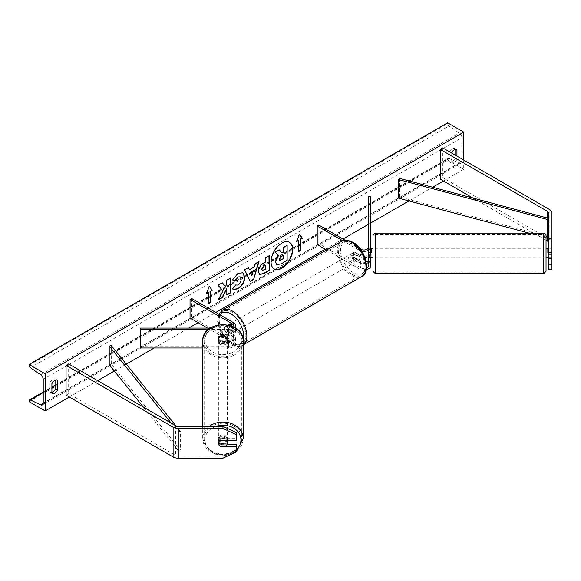 <?xml version="1.0" encoding="UTF-8"?>
<svg xmlns="http://www.w3.org/2000/svg" width="581" height="581" viewBox="0 0 581 581"><rect width="100%" height="100%" fill="white"/><g stroke="black" fill="none" stroke-linecap="round" stroke-linejoin="round"><path stroke-width="0.44" stroke-dasharray="2.9 2.18" d="M368.448 247.368L368.448 253.686L368.448 248.813L370.729 248.813L370.729 253.686M370.729 257.841L370.729 248.813M368.448 248.813L368.448 257.841L368.448 254.086L371.186 254.086L371.186 257.841L371.186 254.086M342.783 240.752L359.065 250.157L359.065 256.475A6.827 3.944 0 0 0 364.984 257.579M359.065 250.157A6.827 3.944 0 0 0 361.738 251.108M366.212 261.9A4.554 2.629 180 0 1 360.678 261.494L354.563 257.964A4.554 2.629 60 0 1 354.214 252.161A4.554 2.629 60 0 1 354.563 252.016L360.678 255.546A4.554 2.629 0 0 0 365.638 256.119A4.554 2.629 0 0 0 368.448 253.686M317.211 244.579L318.824 243.65L360.678 267.812A4.554 2.629 0 0 0 365.638 268.386A4.554 2.629 0 0 0 368.448 265.96L368.448 214.999L370.729 214.999L370.729 265.96M326.573 249.983L359.065 268.742A6.827 3.944 0 0 0 366.32 269.642M370.729 196.407L370.729 214.999M368.448 196.407L368.448 214.999M368.448 259.634L368.448 265.96M318.824 225.058L318.824 243.65M345.107 240.236L360.227 248.966M359.065 256.475L352.95 252.946A4.554 2.629 -120 0 0 352.609 253.091A4.554 2.629 -120 0 0 352.95 258.894L359.065 262.423L359.065 268.742M366.444 263.295A6.827 3.944 180 0 1 359.065 262.423M354.563 252.016L352.95 252.946M368.448 254.761L370.729 254.761M354.563 257.964L352.95 258.894M548.304 248.813L548.304 258.276L548.304 248.813L551.95 248.813L551.95 258.276L551.95 248.813M551.95 269.678L551.95 242.43A7.284 4.205 0 0 0 549.815 239.459L442.78 177.663L440.202 179.144M546.031 240.243L472.97 198.063M442.78 147.915L442.78 177.663M548.304 212.69L548.304 269.678M551.95 212.69L551.95 242.43M551.95 268.233L548.304 268.233M548.304 254.761L551.95 254.761M227.382 444.174L220.228 444.174L220.228 445.91M220.228 444.174A4.554 3.718 0 0 1 218.405 441.204L218.405 439.89A4.554 3.718 180 0 0 222.959 443.608A4.554 3.718 180 0 0 227.512 439.89A4.554 3.718 180 0 0 222.959 436.171A4.554 3.718 180 0 0 218.405 439.89M236.62 432.772L236.62 440.333M222.959 458.177L222.959 456.07L178.265 456.07A3.646 2.106 180 0 1 175.687 455.46L68.652 393.664L66.074 395.145M68.652 363.917L68.652 393.664M218.405 441.204A4.554 3.718 0 0 1 220.228 438.227L236.62 438.227M236.62 444.174L236.62 451.735M222.959 456.07L236.62 449.636M220.228 438.227L220.228 440.333M220.228 340.335L228.667 340.335A4.554 2.629 0 0 0 233.221 337.706A4.554 2.629 0 0 0 231.892 335.847L225.769 332.317A4.554 2.629 60 0 1 225.428 326.515A4.554 2.629 60 0 1 225.769 326.369L231.892 329.899A4.554 2.629 180 0 1 233.221 331.758A4.554 2.629 180 0 1 228.667 334.387L220.228 334.387A4.554 3.718 180 0 0 218.405 337.365A4.554 3.718 180 0 0 220.228 340.335L220.228 341.65A4.554 3.718 -0 0 1 218.405 338.679A4.554 3.718 -0 0 1 220.228 335.702L228.667 335.702A6.827 3.944 180 0 0 235.501 331.758A6.827 3.944 180 0 0 233.497 328.969L227.382 325.44A4.554 2.629 -120 0 0 227.04 325.585A4.554 2.629 -120 0 0 227.382 331.388L233.497 334.917L233.497 341.243A6.827 3.944 180 0 1 235.501 344.032A6.827 3.944 180 0 1 228.667 347.975L202.696 347.975M218.405 339.994A4.554 3.718 180 0 0 222.959 343.712A4.554 3.718 180 0 0 227.512 339.994A4.554 3.718 180 0 0 222.959 336.276A4.554 3.718 180 0 0 218.405 339.994L218.405 338.679M234.586 327.408A6.827 3.944 180 0 1 228.667 329.383L208.528 329.383M232.843 326.493A4.554 2.629 180 0 1 228.667 328.069L210.271 328.069M207.468 328.069L231.892 342.173A4.554 2.629 180 0 1 233.221 344.032A4.554 2.629 180 0 1 228.667 346.661L140.406 346.661L140.406 347.975M191.643 298.489L191.643 317.073L190.038 318.003M191.643 317.073L233.497 341.243M233.497 334.917A6.827 3.944 0 0 1 235.501 337.706A6.827 3.944 0 0 1 228.667 341.65L220.228 341.65M140.406 328.069L140.406 346.661M225.769 326.369L227.382 325.44M220.228 334.387L220.228 335.702M225.769 332.317L227.382 331.388M358.789 254.827L354.192 252.176L352.26 253.287A4.554 2.629 60 0 1 352.282 253.28A4.554 2.629 60 0 1 354.563 253.505A4.554 2.629 60 0 1 356.857 255.945L358.789 254.827A4.554 2.629 -120 0 1 358.789 260.034L356.857 261.152A4.554 2.629 60 0 1 356.836 261.159A4.554 2.629 60 0 1 354.563 260.934A4.554 2.629 60 0 1 352.26 258.494L354.192 257.376L358.789 260.034M353.27 261.682A4.554 2.629 -120 0 0 355.55 261.908A4.554 2.629 -120 0 0 356.247 258.255A4.554 2.629 -120 0 0 353.27 254.246A4.554 2.629 -120 0 0 350.997 254.02A4.554 2.629 -120 0 0 350.299 257.666A4.554 2.629 -120 0 0 353.27 261.682M230.926 332.317A4.554 2.629 -120 0 0 233.199 332.543A4.554 2.629 -120 0 0 233.896 328.897A4.554 2.629 -120 0 0 230.926 324.881A4.554 2.629 -120 0 0 228.645 324.656A4.554 2.629 -120 0 0 227.948 328.309A4.554 2.629 -120 0 0 230.926 332.317M230.003 329.187L225.406 326.529L227.338 325.411A4.554 2.629 60 0 1 229.633 325.629A4.554 2.629 60 0 1 231.935 328.069L230.003 329.187A4.554 2.629 -120 0 1 230.003 334.387L231.935 333.276A4.554 2.629 60 0 1 231.913 333.291A4.554 2.629 60 0 1 229.633 333.058A4.554 2.629 60 0 1 227.338 330.618L225.406 331.736L230.003 334.387M225.406 326.529A4.554 2.629 -120 0 0 225.406 331.736M228.645 324.656L227.36 325.404A4.554 2.629 60 0 1 227.36 325.404L231.935 328.069M354.192 252.176A4.554 2.629 -120 0 0 354.192 257.376M352.26 258.494L356.857 261.152L355.55 261.908M356.857 255.945L352.26 253.287L350.997 254.02M227.338 330.618L231.935 333.276L233.199 332.543M232.531 331.388A4.554 2.629 -120 0 0 234.811 331.613A4.554 2.629 -120 0 0 235.508 327.967A4.554 2.629 -120 0 0 232.531 323.951A4.554 2.629 -120 0 0 230.258 323.726A4.554 2.629 -120 0 0 229.56 327.379A4.554 2.629 -120 0 0 232.531 331.388M351.665 255.175A4.554 2.629 60 0 1 354.635 259.184A4.554 2.629 60 0 1 353.938 262.837A4.554 2.629 60 0 1 351.665 262.612A4.554 2.629 60 0 1 348.687 258.596A4.554 2.629 60 0 1 349.384 254.95A4.554 2.629 60 0 1 351.665 255.175M351.665 274.247A18.803 10.857 60 0 1 339.377 257.673A18.803 10.857 60 0 1 342.26 242.604A18.803 10.857 60 0 1 351.665 243.541A18.803 10.857 60 0 1 363.946 260.106A18.803 10.857 60 0 1 361.062 275.176A18.803 10.857 60 0 1 351.665 274.247M232.531 312.317A18.803 10.857 -120 0 0 223.133 311.387A18.803 10.857 -120 0 0 220.25 326.457A18.803 10.857 -120 0 0 232.531 343.022A18.803 10.857 -120 0 0 241.936 343.959A18.803 10.857 -120 0 0 244.819 328.89A18.803 10.857 -120 0 0 232.531 312.317M546.031 242.981L546.031 235.378M373.002 235.378L373.002 242.981M548.304 248.886L551.95 248.886L551.95 257.841L551.95 252.641L548.304 252.641M546.031 255.996L546.031 248.813L546.031 255.996M547.854 248.813L547.854 252.641M373.002 255.996L373.002 248.813L373.002 255.996M370.729 248.886L368.448 248.886L368.448 254.086M371.186 248.813L371.186 252.641M370.729 252.641L368.448 252.641L368.448 256.628M368.448 248.886L368.448 252.641M551.95 248.886L551.95 252.641M547.854 254.086L547.854 257.841L547.854 254.086L551.95 254.086M551.95 257.841L548.304 257.841M546.031 257.92L546.031 248.813M373.002 248.813L373.002 257.92M375.282 255.996L375.282 248.813L375.282 255.996M543.751 250.738L543.751 257.92L543.751 250.738M543.751 264.217L543.751 234.557L543.751 264.217M375.282 242.509L375.282 272.169L375.282 242.509M289.44 242.27A15.36 8.868 120 0 0 289.28 242.168A15.36 8.868 120 0 0 281.603 242.931A15.36 8.868 120 0 0 271.574 256.468A15.36 8.868 120 0 0 273.927 268.771A15.36 8.868 120 0 0 274.087 268.858M51.912 392.342A5.694 3.283 -60 0 1 50.031 392.204A5.694 3.283 -60 0 1 49.981 392.175L49.981 382.509L51.912 383.62M49.981 382.509A5.694 3.283 -60 0 1 52.878 379.415A5.694 3.283 -60 0 1 55.718 379.132A5.694 3.283 -60 0 1 55.776 379.161L55.776 380.105M455.017 149.607L455.017 148.663A5.694 3.283 120 0 0 454.959 148.627A5.694 3.283 120 0 0 452.12 148.91A5.694 3.283 120 0 0 449.222 152.004L451.154 153.123L451.154 162.789A5.694 3.283 120 0 0 451.205 162.818A5.694 3.283 120 0 0 456.949 159.441L456.949 156.1M463.711 160L463.711 169.296L447.61 160L447.61 159.223A2.048 1.184 60 0 1 448.031 158.286A2.048 1.184 60 0 1 448.924 158.315L459.288 163.203A3.871 2.237 -120 0 0 460.973 163.261A3.871 2.237 -120 0 0 461.779 161.489L461.779 137.697A3.871 2.237 -120 0 0 459.288 133.114L448.924 126.026A2.048 1.184 60 0 1 447.61 123.6L447.61 122.823M69.299 397.005L97.63 380.649M114.326 371.012L126.251 364.127M154.226 347.975L188.702 328.069M198.085 322.651L215.791 312.425M325.258 249.227L342.972 239.002M368.448 224.295L370.729 222.981M408.915 200.932L432.62 187.242M443.426 181.003L463.711 169.296M449.222 152.004L449.222 161.671A5.694 3.283 120 0 0 449.273 161.707A5.694 3.283 120 0 0 455.017 158.33L455.017 154.982M29.05 401.653L447.61 160M455.017 158.33L456.949 159.441M455.017 148.663L456.84 149.716M449.222 161.671L451.154 162.789M49.981 392.175L51.912 393.286M55.776 379.161L57.599 380.214M286.825 245.269L286.825 260.172L280.717 263.694L276.868 264.704M279.076 249.736L281.785 252.691M298.54 251.268L298.54 251.646M298.213 240.302L298.213 251.457M299.433 234.31L299.179 233.954L296.281 241.42L296.789 241.13M206.64 293.173L206.132 293.47L209.029 285.997L209.356 286.186M209.029 285.997L209.283 286.36M208.063 292.352L208.39 303.318M222.174 282.838L217.672 285.068L222.712 290.631L217.839 299.84L218.158 300.028M230.069 278.277L226.503 279.969L226.503 283.811L225.196 286.244M226.503 288.808L226.822 294.654M217.839 299.84L218.441 299.491M262.227 270.303L265.677 269.134M265.35 268.945L265.35 265.016M259.395 274.363L258.044 271.356C258.291 267.681 260.135 264.827 263.585 262.808L265.677 261.973M265.35 261.784L265.677 257.724M265.35 257.536L269.243 255.662M268.923 255.48L268.923 255.851M232.509 279.86L237.847 273.121L242.742 272.7M233.134 289.389L232.56 288.91M232.24 288.721L234.927 284.77L235.247 284.959M239.968 276.832L240.81 279.185C240.687 281.647 239.662 283.55 237.738 284.886L235.218 284.995M249.118 269.548L254.427 266.853M254.108 266.672L255.015 263.505L255.335 263.694M255.015 263.505L259.017 261.566M258.698 261.377L258.56 261.828M249.83 281.386L244.703 269.831M244.383 269.649L248.508 267.638M251.566 275.525L253.011 270.492M283.245 255.451L280.884 256.446L278.967 259.315L279.534 260.397M209.327 426.331A20.262 16.544 180 0 0 202.696 438.575L202.696 426.331M227.512 440.333L227.512 439.89M226.212 445.91L226.212 443.543L219.705 443.543A4.554 3.718 180 0 0 226.212 443.543M219.705 443.543L219.705 445.91M219.705 336.341L226.212 336.341A4.554 3.718 180 0 0 219.705 336.341L219.705 334.758A4.554 3.718 180 0 0 218.405 337.365A4.554 3.718 180 0 0 219.705 339.965L219.705 341.541A4.554 3.718 180 0 0 226.212 341.541L219.705 341.541M227.512 339.994L227.512 337.365A4.554 3.718 180 0 1 226.212 339.965L226.212 341.541M227.512 337.365A4.554 3.718 180 0 0 226.212 334.758L226.212 336.341M226.212 339.965L219.705 339.965M219.705 334.758L226.212 334.758M219.705 440.703L219.705 438.335L226.212 438.335A4.554 3.718 180 0 0 219.705 438.335M226.212 438.335L226.212 440.333M227.512 341.308A4.554 3.718 180 0 0 222.959 337.59A4.554 3.718 180 0 0 218.405 341.308A4.554 3.718 180 0 0 222.959 345.027A4.554 3.718 180 0 0 227.512 341.308L227.512 438.575A4.554 3.718 -0 0 1 222.959 442.294A4.554 3.718 -0 0 1 218.405 438.575A4.554 3.718 -0 0 1 222.959 434.857A4.554 3.718 -0 0 1 227.512 438.575M218.405 341.308L218.405 438.575M204.149 341.308A18.803 15.353 180 0 0 222.959 356.661A18.803 15.353 180 0 0 241.761 341.308A18.803 15.353 180 0 0 222.959 325.956A18.803 15.353 180 0 0 204.149 341.308L204.149 438.575A18.803 15.353 -0 0 1 222.959 423.222A18.803 15.353 -0 0 1 241.761 438.575A18.803 15.353 -0 0 1 222.959 453.928A18.803 15.353 -0 0 1 204.149 438.575M241.761 341.308L241.761 438.575M548.304 218.267L548.304 236.852L399.641 196.988L399.641 178.403M398.682 198.186L399.641 196.988M546.031 237.694L528.906 233.104M171.199 423.121L178.265 431.908L178.265 450.5L143.275 407.005M111.283 345.521L111.283 364.113L109.221 364.665M178.265 431.908L180.328 431.356L180.328 449.941L111.283 364.113M180.328 431.356L175.876 425.815M178.265 450.5L180.328 449.941M360.678 249.227L360.678 255.546M360.678 261.494L360.678 267.812M549.815 209.712L549.815 239.459M547.244 217.977L547.244 238.021M175.687 425.713L175.687 455.46M178.265 426.331L178.265 456.07M233.497 322.651L233.497 328.969M228.667 329.383L228.667 335.702M231.892 326.079L231.892 329.899M228.667 328.069L228.667 334.387M228.667 341.65L228.667 347.975M228.667 340.335L228.667 346.661M231.892 335.847L231.892 342.173M353.27 243.279A17.989 10.385 60 0 1 365.994 265.306A17.989 10.385 60 0 1 353.27 272.649A17.989 10.385 60 0 1 340.553 250.622A17.989 10.385 60 0 1 353.27 243.279M341.534 241.347A20.262 11.7 -120 0 0 338.425 257.579A20.262 11.7 -120 0 0 351.665 275.438A20.262 11.7 -120 0 0 361.796 276.44M219.959 314.829A17.989 10.385 -120 0 0 219.887 329.521A17.989 10.385 -120 0 0 230.926 343.284A17.989 10.385 -120 0 0 243.134 339.754M243.221 344.86A20.262 11.7 60 0 1 242.662 345.216A20.262 11.7 60 0 1 232.531 344.213A20.262 11.7 60 0 1 219.298 326.362A20.262 11.7 60 0 1 222.407 310.123M543.751 233.104L543.751 273.629M375.282 273.629L375.282 233.104M43.219 403.141L461.779 161.489M43.219 379.349L461.779 137.697M29.05 400.875L447.61 159.223M29.05 365.253L447.61 123.6M30.365 367.686L448.924 126.026M40.728 374.767L459.288 133.114M43.205 403.425L459.288 163.203M43.219 392.545L51.912 387.527M55.776 385.297L448.924 158.315M236.62 449.44A17.989 14.685 0 0 1 216.72 453.659A17.989 14.685 0 0 1 204.97 439.89A17.989 14.685 0 0 1 216.045 426.331M236.62 451.117L226.285 455.308L214.905 454.146L206.066 447.951L202.696 438.575A20.262 16.544 180 0 0 222.959 455.119A20.262 16.544 180 0 0 243.221 438.575M204.97 339.994A17.989 14.685 180 0 0 222.959 354.679A17.989 14.685 180 0 0 240.941 339.994A17.989 14.685 180 0 0 222.959 325.309A17.989 14.685 180 0 0 204.97 339.994M243.221 341.308A20.262 16.544 0 0 1 222.959 357.852A20.262 16.544 0 0 1 202.696 341.308M354.214 252.161L352.609 253.091M235.501 327.974L235.501 331.758M233.221 325.44L233.221 331.758M233.221 337.706L233.221 344.032M235.501 337.706L235.501 344.032M225.428 326.515L227.04 325.585M218.79 314.161L217.584 321.685L219.778 330.415L231.398 344.33C236.649 346.741 240.403 347.039 242.662 345.216L243.221 344.896M234.811 331.613L353.938 262.837M223.133 311.387L342.26 242.604M241.936 343.959L361.062 275.176M230.258 323.726L349.384 254.95M375.282 248.813L543.751 248.813M375.282 272.169L543.751 272.169M375.282 234.557L543.751 234.557M375.282 257.92L543.751 257.92M42.413 404.913L460.973 163.261M43.219 392.001L51.912 386.982M55.776 384.753L448.031 158.286M454.959 148.627L456.891 149.745M449.273 161.707L451.205 162.818M50.031 392.204L51.963 393.322M55.718 379.132L57.65 380.243"/><path stroke-width="0.87" d="M364.984 257.579A6.827 3.944 0 0 0 370.729 253.686L370.729 196.407L368.448 196.407L368.448 247.368A4.554 2.629 0 0 1 365.638 249.794A4.554 2.629 0 0 1 360.678 249.227L360.227 248.966M361.738 251.108A6.827 3.944 0 0 0 370.729 247.368M366.32 269.642A6.827 3.944 0 0 0 370.729 265.96L370.729 257.841M345.107 240.236L318.824 225.058L317.211 225.987L317.211 244.579L326.573 249.983M368.448 256.628L368.448 259.634A4.554 2.629 180 0 1 366.212 261.9M317.211 225.987L342.783 240.752M370.729 259.634A6.827 3.944 180 0 1 366.444 263.295M548.304 238.493L551.95 238.493L551.95 258.276L548.304 258.276L548.304 212.69A3.646 2.106 0 0 0 547.244 211.201L440.202 149.404L440.202 179.144L472.97 198.063M551.95 252.815L548.304 252.815M551.95 238.493L551.95 212.69A7.284 4.205 0 0 0 549.815 209.712L442.78 147.915L440.202 149.404M548.304 242.43A3.646 2.106 0 0 0 547.244 240.941L546.031 240.243M548.304 258.276L548.304 269.678L551.95 269.678L551.95 258.276M548.304 264.224L551.95 264.224M220.228 445.91L220.228 446.281A4.554 3.718 -0 0 1 218.405 443.303A4.554 3.718 -0 0 1 220.228 440.333L236.62 440.333L236.62 432.772L222.959 426.331L178.265 426.331A3.646 2.106 180 0 1 175.687 425.713L68.652 363.917L66.074 365.405L66.074 395.145L173.116 456.942A7.284 4.205 180 0 0 178.265 458.177L222.959 458.177L236.62 451.735L236.62 446.281L220.228 446.281M222.959 426.331L222.959 428.437L178.265 428.437A7.284 4.205 180 0 1 173.116 427.202L66.074 365.405M236.62 446.281L236.62 444.174L227.382 444.174M222.959 428.437L236.62 434.871M232.843 326.493A4.554 2.629 180 0 0 233.221 325.44A4.554 2.629 180 0 0 231.892 323.581L190.038 299.418L191.643 298.489L233.497 322.651A6.827 3.944 180 0 1 235.501 325.44A6.827 3.944 180 0 1 234.586 327.408M210.271 328.069L140.406 328.069L140.406 347.975L202.696 347.975M208.528 329.383L140.406 329.383M190.038 299.418L190.038 318.003L207.468 328.069M543.751 233.104L375.282 233.104L375.282 273.629L543.751 273.629L543.751 233.104L546.031 235.378L546.031 271.349L546.031 257.92L547.854 257.92M368.448 257.841L373.002 257.92L373.002 271.349L373.002 235.378L375.282 233.104M546.031 242.981L546.031 248.813L547.854 248.813L547.854 252.641L548.304 252.641M548.304 248.886L547.854 248.886M370.729 248.886L371.186 248.886M370.729 252.641L371.186 252.641L371.186 248.813L373.002 248.813L373.002 242.981M548.304 257.841L547.854 257.841M281.923 268.197A15.36 8.868 120 0 0 291.96 254.667A15.36 8.868 120 0 0 289.607 242.357A15.36 8.868 120 0 0 281.923 243.119A15.36 8.868 120 0 0 271.893 256.649A15.36 8.868 120 0 0 274.247 268.959A15.36 8.868 120 0 0 281.923 268.197M274.087 268.858A15.36 8.868 120 0 0 281.603 268.008A15.36 8.868 120 0 0 291.589 254.623A15.36 8.868 120 0 0 289.44 242.27M51.912 383.62A5.694 3.283 -60 0 1 54.81 380.526A5.694 3.283 -60 0 1 57.65 380.243A5.694 3.283 -60 0 1 57.708 380.279L57.708 389.945A5.694 3.283 -60 0 1 51.963 393.322A5.694 3.283 -60 0 1 51.912 393.286L51.912 383.62M456.949 156.1L456.949 149.775A5.694 3.283 120 0 0 456.891 149.745A5.694 3.283 120 0 0 454.051 150.029A5.694 3.283 120 0 0 451.314 152.847M235.247 284.959L238.057 285.075C239.989 283.739 241.013 281.836 241.137 279.374L240.135 276.912L238.057 277.13L235.152 280.616L232.465 279.955L238.174 273.302L242.902 272.787L244.812 277.202C244.499 282.126 242.241 286.012 238.021 288.859L233.293 289.491L232.56 288.91L235.516 285.162M258.371 271.588L258.371 271.545C258.618 267.863 260.462 265.016 263.905 262.99L265.677 261.973L265.677 257.724L269.243 255.662L269.243 270.535L263.723 273.724L259.554 274.464L258.371 271.588M223.031 290.82L218.158 300.028L222.392 297.588L226.822 288.989L226.822 295.025L230.396 292.962L230.396 278.096L226.822 280.151L226.822 284L225.515 286.433L222.276 282.78L217.991 285.256L223.031 290.82M45.151 373.772L45.151 410.949L29.05 401.653L29.05 400.875A2.048 1.184 60 0 1 29.471 399.939A2.048 1.184 60 0 1 30.365 399.968L40.728 404.855A3.871 2.237 -120 0 0 42.413 404.913A3.871 2.237 -120 0 0 43.219 403.141L43.219 379.349A3.871 2.237 -120 0 0 40.728 374.767L30.365 367.686A2.048 1.184 60 0 1 29.05 365.253L29.05 364.476L45.151 373.772L463.711 132.119L463.711 160M45.151 410.949L69.299 397.005M97.63 380.649L114.326 371.012M126.251 364.127L154.226 347.975M188.702 328.069L198.085 322.651M215.791 312.425L325.258 249.227M342.972 239.002L368.448 224.295M370.729 222.981L408.915 200.932M432.62 187.242L443.426 181.003M300.471 239.372L302.403 238.261L299.505 234.136L296.608 241.602L298.54 240.49L298.54 251.646L300.471 250.527L300.471 239.372L300.471 250.527M206.458 293.652L209.356 286.186L212.254 290.304L210.322 291.422L210.322 302.578L208.39 303.689L208.39 292.541L206.458 293.652M249.438 269.737L254.427 266.853L255.335 263.694L259.017 261.566L253.57 279.599L250.15 281.574L244.703 269.831L248.508 267.638L249.438 269.737L248.312 267.747M455.017 154.982L455.017 149.607M55.776 380.105L55.776 388.827A5.694 3.283 -60 0 1 51.912 392.342M29.05 364.476L447.61 122.823L463.711 132.119M55.776 388.827L57.708 389.945M276.541 264.522L275.692 261.835L278.35 255.727L275.271 252.307L279.403 249.924L282.003 252.938L283.564 252.031L283.564 247.521L287.145 245.451L287.145 260.353L281.044 263.883L276.774 264.653M276.52 264.5L275.372 261.653L278.03 255.538L275.271 252.307M281.785 252.691L283.245 251.849L283.245 247.332L287.145 245.451M274.951 252.125L279.403 249.924M300.145 250.338L298.54 251.268M296.789 241.13L298.54 240.49M300.145 239.19L302.076 238.072L299.433 234.31M209.283 286.36L212.254 290.304M211.927 290.122L210.322 291.422M209.995 291.234L210.322 302.578M208.39 303.318L209.995 302.389M206.64 293.173L208.39 292.541M225.515 286.433L222.174 282.838M226.822 294.654L230.069 292.78L230.069 278.277M218.441 299.491L222.065 297.399L226.503 288.808L226.822 288.989M261.937 269.337L262.372 270.419L265.677 269.134L265.677 265.205L263.985 266.178L261.937 269.337L261.617 269.148L262.227 270.303M261.617 269.148L263.658 265.996L265.677 265.205M268.923 255.851L269.243 270.535M268.923 270.347L263.404 273.535L259.395 274.363M242.742 272.7L244.492 277.021C244.18 281.945 241.914 285.83 237.702 288.67L233.134 289.389M239.968 276.832L237.738 276.941L234.833 280.427L235.152 280.616M234.833 280.427L232.509 279.86M253.331 270.673L250.462 272.336L251.885 275.714L253.331 270.673L250.462 272.336M250.142 272.148L251.885 275.714M258.56 261.828L253.57 279.599M253.251 279.41L250.019 281.277M279.294 259.504L279.679 260.513L283.564 258.843L283.564 255.27L281.211 256.628L279.294 259.504M279.534 260.397L283.245 258.661L283.245 255.451M202.696 426.331L202.696 341.308A20.262 16.544 0 0 1 222.959 324.764A20.262 16.544 0 0 1 243.221 341.308C244.216 319.347 201.701 319.347 202.696 341.308M236.62 451.117L243.221 438.575L243.221 341.308M227.512 443.303A4.554 3.718 180 0 0 226.212 440.703L219.705 440.703A4.554 3.718 180 0 0 218.405 443.303L218.405 443.303A4.554 3.718 180 0 0 219.705 445.91L226.212 445.91A4.554 3.718 180 0 0 227.512 443.303L227.512 440.333M226.212 440.333L226.212 440.703M548.304 236.852L547.346 238.05L547.346 219.458L548.304 218.267L399.641 178.403L398.682 179.594L398.682 198.186L528.906 233.104M547.346 238.05L546.031 237.694M547.346 219.458L398.682 179.594M143.275 407.005L109.221 364.665L109.221 346.073L171.199 423.121M175.876 425.815L111.283 345.521L109.221 346.073M547.244 211.201L547.244 217.977M547.244 238.021L547.244 240.941M173.116 427.202L173.116 456.942M178.265 428.437L178.265 458.177M231.892 323.581L231.892 326.079M341.534 241.347C343.792 239.525 347.554 239.822 352.798 242.233C366.415 248.791 370.649 274.181 361.796 276.44A20.262 11.7 -120 0 0 364.897 260.201A20.262 11.7 -120 0 0 351.665 242.35A20.262 11.7 -120 0 0 341.534 241.347L222.407 310.123A20.262 11.7 60 0 1 232.531 311.125A20.262 11.7 60 0 1 245.61 328.461A20.262 11.7 60 0 1 243.221 344.86M243.134 339.754A17.989 10.385 -120 0 0 230.926 313.914A17.989 10.385 -120 0 0 219.959 314.829M40.728 404.855L43.205 403.425M30.365 399.968L43.219 392.545M51.912 387.527L55.776 385.297M216.045 426.331A17.989 14.685 0 0 1 240.941 439.89A17.989 14.685 0 0 1 236.62 449.44M243.221 438.575A20.262 16.544 180 0 0 231.158 423.447A20.262 16.544 180 0 0 209.327 426.331M235.501 325.44L235.501 327.974M361.796 276.44L243.221 344.896M218.79 314.161L222.407 310.123M375.282 273.629L373.002 271.349M543.751 273.629L546.031 271.349M29.471 399.939L43.219 392.001M51.912 386.982L55.776 384.753"/></g></svg>

